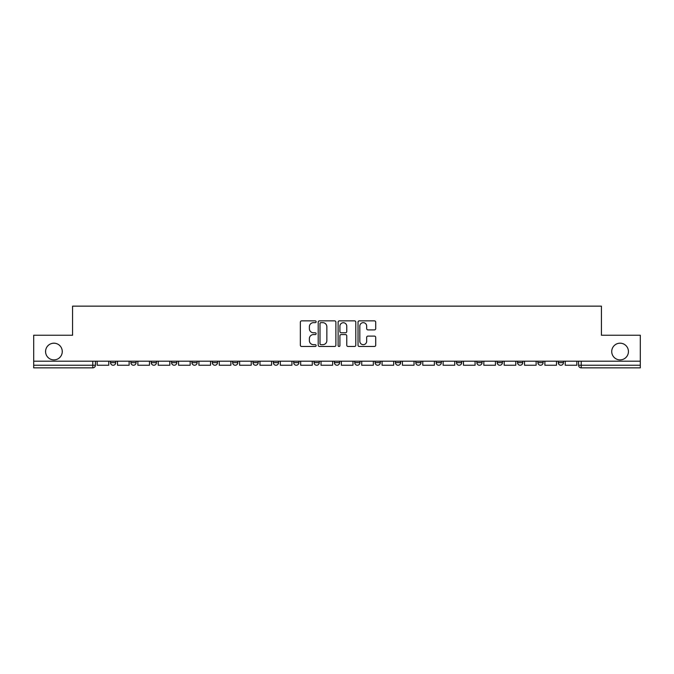 <?xml version="1.0" encoding="UTF-8"?>
<svg xmlns="http://www.w3.org/2000/svg" width="674" height="674" viewBox="0 0 674 674"><rect width="100%" height="100%" fill="white"/><g stroke="black" fill="none" stroke-linecap="round" stroke-linejoin="round"><path stroke-width="1.01" d="M316.131 321.768A0.893 0.893 0 0 0 315.23 320.866L301.623 320.866A1.281 1.281 0 0 0 300.343 322.147L300.343 345.198A1.281 1.281 0 0 0 301.623 346.478L315.23 346.478A0.893 0.893 0 0 0 316.131 345.585A0.893 0.893 0 0 0 315.23 344.684L313.469 344.684A4.095 4.095 0 0 1 309.374 340.589L309.374 338.668A4.095 4.095 0 0 1 313.469 334.574L315.23 334.574A0.893 0.893 0 0 0 316.131 333.672A0.893 0.893 0 0 0 315.23 332.779L313.469 332.779A4.095 4.095 0 0 1 309.374 328.676L309.374 326.755A4.095 4.095 0 0 1 313.469 322.661L315.23 322.661A0.893 0.893 0 0 0 316.131 321.768M611.731 351.542A8.349 8.349 0 0 0 620.08 359.891A8.349 8.349 0 0 0 628.429 351.542A8.349 8.349 0 0 0 620.08 343.192A8.349 8.349 0 0 0 611.731 351.542M45.571 351.542A8.349 8.349 0 0 0 53.92 359.891A8.349 8.349 0 0 0 62.269 351.542A8.349 8.349 0 0 0 53.92 343.192A8.349 8.349 0 0 0 45.571 351.542M537.894 362.637L537.894 361.197L537.894 362.637A2.612 2.612 0 0 0 540.506 365.241A2.612 2.612 0 0 1 537.894 362.637L543.118 362.637A2.612 2.612 0 0 1 540.506 365.241M517.548 362.637L517.548 361.197L517.548 362.637A2.612 2.612 0 0 0 520.151 365.241A2.612 2.612 0 0 1 517.548 362.637L522.763 362.637A2.612 2.612 0 0 1 520.151 365.241M456.492 361.197L456.492 362.637L461.715 362.637A2.612 2.612 0 0 1 459.104 365.241A2.612 2.612 0 0 1 456.492 362.637L456.492 361.197M436.145 361.197L436.145 362.637L441.36 362.637A2.612 2.612 0 0 1 438.749 365.241A2.612 2.612 0 0 1 436.145 362.637L436.145 361.197M334.388 361.197L334.388 362.637L339.612 362.637A2.612 2.612 0 0 1 337 365.241A2.612 2.612 0 0 1 334.388 362.637L334.388 361.197M273.341 361.197L273.341 362.637L278.556 362.637A2.612 2.612 0 0 1 275.952 365.241A2.612 2.612 0 0 1 273.341 362.637L273.341 361.197M232.64 361.197L232.64 362.637L237.855 362.637A2.612 2.612 0 0 1 235.251 365.241A2.612 2.612 0 0 1 232.64 362.637L232.64 361.197M212.285 361.197L212.285 362.637L217.508 362.637A2.612 2.612 0 0 1 214.896 365.241A2.612 2.612 0 0 1 212.285 362.637L212.285 361.197M171.584 362.637L171.584 361.197L171.584 362.637A2.612 2.612 0 0 0 174.195 365.241A2.612 2.612 0 0 1 171.584 362.637L176.807 362.637A2.612 2.612 0 0 1 174.195 365.241M130.882 362.637L130.882 361.197L130.882 362.637A2.612 2.612 0 0 0 133.494 365.241A2.612 2.612 0 0 1 130.882 362.637L136.106 362.637A2.612 2.612 0 0 1 133.494 365.241A2.612 2.612 0 0 0 136.106 362.637L136.106 361.197L136.106 362.637M374.424 329.898A1.281 1.281 0 0 0 375.704 328.617L375.704 322.147A1.281 1.281 0 0 0 374.424 320.866L359.309 320.866A1.281 1.281 0 0 0 358.029 322.147L358.029 345.198A1.281 1.281 0 0 0 359.309 346.478L374.424 346.478A1.281 1.281 0 0 0 375.704 345.198L375.704 337.388A1.281 1.281 0 0 0 374.424 336.107L367.953 336.107A1.281 1.281 0 0 0 366.673 337.388L366.673 341.263A3.429 3.429 0 0 1 363.252 344.684A3.429 3.429 0 0 1 359.823 341.263L359.823 326.09A3.429 3.429 0 0 1 363.252 322.661A3.429 3.429 0 0 1 366.673 326.09L366.673 328.617A1.281 1.281 0 0 0 367.953 329.898L374.424 329.898M33.7 361.197L33.7 335.239L72.573 335.239L72.573 306.148L601.427 306.148L601.427 335.239L640.3 335.239L640.3 361.197L33.7 361.197L33.7 365.241L95.405 365.241L95.405 361.197L95.405 365.241A2.612 2.612 0 0 1 92.793 367.852L33.7 367.852L33.7 365.241M335.879 322.147A1.281 1.281 0 0 0 334.599 320.866L319.493 320.866A1.281 1.281 0 0 0 318.212 322.147L318.212 345.198A1.281 1.281 0 0 0 319.493 346.478L334.599 346.478A1.281 1.281 0 0 0 335.879 345.198L335.879 322.147M339.401 320.866L354.507 320.866A1.281 1.281 0 0 1 355.788 322.147L355.788 345.198A1.281 1.281 0 0 1 354.507 346.478L348.045 346.478A1.281 1.281 0 0 1 346.765 345.198L346.765 335.854A1.281 1.281 0 0 0 345.484 334.574L341.196 334.574A1.281 1.281 0 0 0 339.915 335.854L339.915 345.585A0.893 0.893 0 0 1 339.014 346.478A0.893 0.893 0 0 1 338.121 345.585L338.121 322.147A1.281 1.281 0 0 1 339.401 320.866M578.595 361.197L578.595 365.241L640.3 365.241L640.3 367.852L581.207 367.852A2.612 2.612 0 0 1 578.595 365.241L578.595 361.197M640.3 361.197L640.3 365.241M563.464 361.197L563.464 362.637A2.612 2.612 0 0 1 560.852 365.241A2.612 2.612 0 0 1 558.249 362.637A2.612 2.612 0 0 0 560.852 365.241A2.612 2.612 0 0 0 563.464 362.637L558.249 362.637L558.249 361.197M543.118 361.197L543.118 362.637L543.118 361.197M522.763 361.197L522.763 362.637L522.763 361.197M497.193 361.197L497.193 362.637L502.416 362.637L502.416 361.197L502.416 362.637A2.612 2.612 0 0 1 499.805 365.241A2.612 2.612 0 0 1 497.193 362.637A2.612 2.612 0 0 0 499.805 365.241M482.062 362.637L482.062 361.197L482.062 362.637A2.612 2.612 0 0 1 479.45 365.241A2.612 2.612 0 0 1 476.847 362.637L482.062 362.637A2.612 2.612 0 0 1 479.45 365.241M476.847 361.197L476.847 362.637M461.715 361.197L461.715 362.637M441.36 361.197L441.36 362.637M421.014 361.197L421.014 362.637A2.612 2.612 0 0 1 418.402 365.241A2.612 2.612 0 0 1 415.791 362.637L421.014 362.637M415.791 361.197L415.791 362.637M400.659 361.197L400.659 362.637A2.612 2.612 0 0 1 398.048 365.241A2.612 2.612 0 0 1 395.444 362.637L400.659 362.637A2.612 2.612 0 0 1 398.048 365.241M395.444 361.197L395.444 362.637M380.313 361.197L380.313 362.637A2.612 2.612 0 0 1 377.701 365.241A2.612 2.612 0 0 1 375.089 362.637L380.313 362.637M375.089 361.197L375.089 362.637M359.958 361.197L359.958 362.637A2.612 2.612 0 0 1 357.346 365.241A2.612 2.612 0 0 1 354.743 362.637A2.612 2.612 0 0 0 357.346 365.241M354.743 361.197L354.743 362.637L359.958 362.637M339.612 361.197L339.612 362.637A2.612 2.612 0 0 1 337 365.241M319.257 361.197L319.257 362.637A2.612 2.612 0 0 1 316.654 365.241A2.612 2.612 0 0 1 314.042 362.637L319.257 362.637M314.042 361.197L314.042 362.637M298.911 361.197L298.911 362.637A2.612 2.612 0 0 1 296.299 365.241A2.612 2.612 0 0 1 293.687 362.637L298.911 362.637L298.911 361.197M293.687 361.197L293.687 362.637M278.556 361.197L278.556 362.637M258.209 361.197L258.209 362.637A2.612 2.612 0 0 1 255.598 365.241A2.612 2.612 0 0 1 252.986 362.637L258.209 362.637L258.209 361.197M252.986 361.197L252.986 362.637M237.855 362.637L237.855 361.197L237.855 362.637A2.612 2.612 0 0 1 235.251 365.241M217.508 362.637L217.508 361.197L217.508 362.637A2.612 2.612 0 0 1 214.896 365.241M197.153 361.197L197.153 362.637A2.612 2.612 0 0 1 194.55 365.241A2.612 2.612 0 0 1 191.938 362.637A2.612 2.612 0 0 0 194.55 365.241A2.612 2.612 0 0 0 197.153 362.637L197.153 361.197M191.938 361.197L191.938 362.637L197.153 362.637M176.807 361.197L176.807 362.637M156.452 361.197L156.452 362.637A2.612 2.612 0 0 1 153.849 365.241A2.612 2.612 0 0 1 151.237 362.637L156.452 362.637M151.237 361.197L151.237 362.637M115.751 361.197L115.751 362.637A2.612 2.612 0 0 1 113.148 365.241A2.612 2.612 0 0 1 110.536 362.637A2.612 2.612 0 0 0 113.148 365.241A2.612 2.612 0 0 0 115.751 362.637L115.751 361.197M110.536 361.197L110.536 362.637L115.751 362.637M92.793 361.197L92.793 367.852A2.612 2.612 0 0 0 95.405 365.241M320.9 322.661A0.893 0.893 0 0 0 319.998 323.554L319.998 343.791A0.893 0.893 0 0 0 320.9 344.684L322.753 344.684A4.095 4.095 0 0 0 326.856 340.589L326.856 326.755A4.095 4.095 0 0 0 322.753 322.661L320.9 322.661M346.765 326.149A3.429 3.429 0 0 0 343.336 322.728A3.429 3.429 0 0 0 339.915 326.149L339.915 331.498A1.281 1.281 0 0 0 341.196 332.779L345.484 332.779A1.281 1.281 0 0 0 346.765 331.498L346.765 326.149M108.775 361.197L108.775 365.241L97.166 365.241L97.166 361.197M129.122 361.197L129.122 365.241L117.512 365.241L117.512 361.197M149.476 361.197L149.476 365.241L137.867 365.241L137.867 361.197M169.823 361.197L169.823 365.241L158.213 365.241L158.213 361.197M190.178 361.197L190.178 365.241L178.568 365.241L178.568 361.197M210.524 361.197L210.524 365.241L198.914 365.241L198.914 361.197M230.879 361.197L230.879 365.241L219.269 365.241L219.269 361.197M251.225 361.197L251.225 365.241L239.615 365.241L239.615 361.197M271.58 361.197L271.58 365.241L259.97 365.241L259.97 361.197M291.926 361.197L291.926 365.241L280.317 365.241L280.317 361.197M312.281 361.197L312.281 365.241L300.671 365.241L300.671 361.197M332.627 361.197L332.627 365.241L321.018 365.241L321.018 361.197M352.982 361.197L352.982 365.241L341.373 365.241L341.373 361.197M373.329 361.197L373.329 365.241L361.719 365.241L361.719 361.197M393.683 361.197L393.683 365.241L382.074 365.241L382.074 361.197M414.03 361.197L414.03 365.241L402.42 365.241L402.42 361.197M434.385 361.197L434.385 365.241L422.775 365.241L422.775 361.197M454.731 361.197L454.731 365.241L443.121 365.241L443.121 361.197M475.086 361.197L475.086 365.241L463.476 365.241L463.476 361.197M495.432 361.197L495.432 365.241L483.822 365.241L483.822 361.197M515.787 361.197L515.787 365.241L504.177 365.241L504.177 361.197M536.133 361.197L536.133 365.241L524.524 365.241L524.524 361.197M556.488 361.197L556.488 365.241L544.878 365.241L544.878 361.197M576.834 361.197L576.834 365.241L565.225 365.241L565.225 361.197M581.207 361.197L581.207 367.852"/></g></svg>
